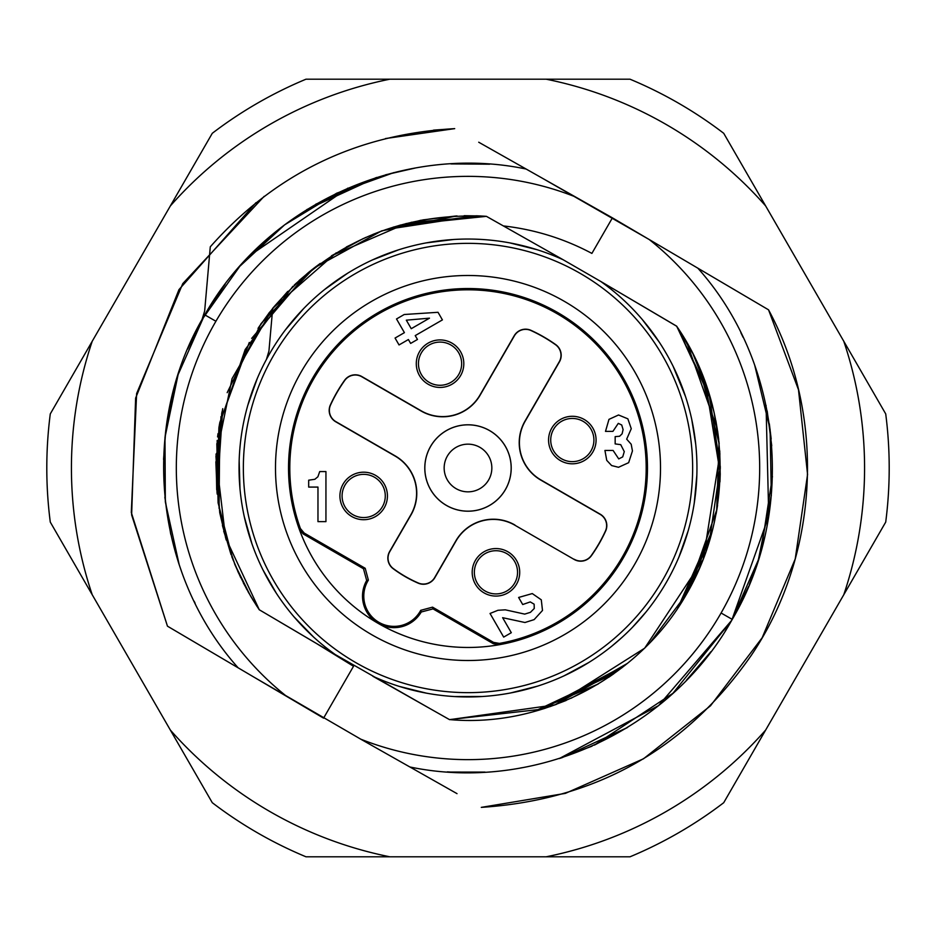 <?xml version="1.0" encoding="UTF-8"?>
<svg xmlns="http://www.w3.org/2000/svg" width="936" height="936" viewBox="0 0 936 936"><rect width="100%" height="100%" fill="white"/><g stroke="black" fill="none" stroke-linecap="round" stroke-linejoin="round"><path stroke-width="1.4" d="M656.943 314.555L656.253 314.145M642.927 306.294L618.918 292.161M715.876 420.779L718.041 434.093M686.474 594.278L680.484 604.106M556.592 704.282L543.699 708.716M429.963 708.575L335.252 654.545A228.957 228.957 0 0 1 563.179 259.763L600.748 281.455A228.957 228.957 0 0 1 372.82 676.237L391.669 686.907M426.079 706.387L427.822 707.359M550.04 706.621L566.175 700.456L550.04 706.621M683.83 598.712L691.973 584.228M686.837 342.635L717.28 428.922L686.813 342.588M372.856 676.26L391.423 686.767M408.236 696.279L425.88 706.27M390.955 686.497L409.792 697.156M414.625 699.894L427.307 707.078M412.823 698.876L428.021 707.476M392.383 687.305L410.401 697.495M430.197 708.704L449.584 719.667L555.06 704.855L644.67 648.192L703.24 559.33L719.936 453.878M391.821 686.989L407.394 695.799M379.291 679.899L383.935 682.531M303.615 308.623L285.281 330.022L303.673 308.564M324.546 289.552L347.56 273.277M372.341 259.974L398.56 249.83M425.927 242.939L452.591 239.557M294.22 617.07L313.548 637.018L293.974 616.789M276.366 593.284L262.876 569.731M251.936 543.757L244.273 516.649M239.979 488.767L239.16 460.547M241.429 435.041L241.827 432.397M247.935 404.785L257.341 378.296M537.17 249.736L509.921 242.915M483.935 239.593L481.958 239.464M453.784 239.487L425.833 242.951M398.502 249.842L372.235 260.032M347.431 273.359L324.441 289.633M267.52 357.412L268.609 355.446M336.235 252.825L272.715 308.283L268.936 351.07L266.432 359.424M272.715 308.283C329.484 242.892 400.713 212.238 486.416 216.345L399.11 225.436M365.976 237.334L346.378 246.964M544.272 249.058L486.416 216.345L484.637 216.204M543.933 248.871L524.675 237.978M505.732 227.261L486.416 216.333L400.093 225.143M505.288 227.003L524.78 238.036M540.985 247.198L545.009 249.479M563.121 259.74L544.799 249.362M563.179 259.763L544.225 249.034M524.885 238.095L523.201 237.136M259.588 326.032L272.704 308.447L232.046 378.67L216.017 456.955L225.541 537.615L259.284 609.769L335.263 654.533L316.532 643.523L353.515 666.28L335.252 654.545M295.694 283.725L311.477 270.083M363.437 238.469L331.473 255.797L406.107 223.54L486.416 216.333L411.22 222.3M296.525 631.741L297.472 632.303M279.466 621.691L297.391 632.245M316.134 643.289L335.158 654.486L316.087 643.254M315.233 642.763L297.285 632.186M280.414 622.253L281.326 622.791M315.596 642.973L335.146 654.475M315.104 642.681L335.123 654.463M542.669 178.402L649.245 239.546A291.599 291.587 -60.1 0 1 360.781 739.183L254.522 677.465M478.729 142.225L612.425 217.854L591.891 253.41C564.221 238.657 534.713 229.495 503.369 225.927M659.4 315.994L674.903 325.131M712.495 405.58L710.319 397.601M353.515 666.28L323.575 718.146L286.755 696.454A291.599 291.587 119.9 0 1 575.219 196.817M360.781 739.194L409.863 766.97C534.058 793.003 670.071 730.911 731.788 620.205L732.245 619.398C796.665 510.728 782.239 362.431 697.846 268.176L768.55 309.828C826.277 416.824 819.222 554.861 751.257 655.387C685.889 749.198 595.904 799.859 481.291 807.37L565.391 793.377L643.523 758.768L710.506 705.791L762.161 637.767L795.214 558.991L807.569 474.47L798.49 389.762L768.538 309.839M409.863 766.958L457.025 793.646M409.886 766.97L433.228 780.179M389.856 856.803A396.571 396.571 0 0 1 170.364 730.08L212.285 802.702A421.2 421.2 0 0 0 306.002 856.803L629.998 856.803A421.2 421.2 0 0 0 723.715 802.702L765.636 730.08A396.571 396.571 0 0 1 546.144 856.803M170.364 730.08L50.287 522.101A421.2 421.2 0 0 1 50.287 413.899L212.285 133.298A421.2 421.2 0 0 1 306.002 79.197L629.998 79.197A421.2 421.2 0 0 1 723.715 133.298L885.713 413.899A421.2 421.2 0 0 1 885.713 522.101L765.636 730.08M447.291 771.861A304.563 304.563 0 0 0 484.953 772.083L484.977 772.083M520.124 768.07A304.563 304.563 0 0 0 522.51 767.637M591.997 746.179L559.248 758.569A304.563 304.563 0 0 0 562.162 757.633L627.237 727.623M612.425 217.854L681.478 258.535M744.331 295.565L744.927 295.916M502.702 155.785L526.126 169.03M178.249 561.822A304.563 304.563 0 0 0 181.198 570.48M710.95 651.655L686.486 680.179M660.863 703.708L659.318 704.96M627.529 727.436L594.723 744.939M484.895 772.095L450.672 772.071M764.408 537.989L757.645 562.126L749.291 584.766M767.181 410.986L771.744 445.805M315.689 204.259L376.096 177.641M452.275 163.847L489.622 164.209M748.671 586.252L731.753 620.275L725.248 631.016M710.564 652.17L686.369 680.297M659.985 704.422L657.446 706.469M769.345 423.832L771.17 438.949M772.446 476.471L761.167 550.52M766.046 405.37L768.748 516.064L731.753 620.275L672.902 693.319L594.407 745.091M744.202 295.483L720.895 281.759M754.755 365.403L770.106 429.402L771.322 495.448L758.371 559.88L731.753 620.275L658.523 705.615L559.248 758.569M740.867 332.725L743.102 337.334M649.245 239.546L697.846 268.176M727.588 285.691L719.421 280.882M502.796 155.832L526.114 169.03L502.737 155.797M256.464 380.379L256.71 379.794M291.061 322.686L293.377 319.913M526.137 169.042C402.316 143.079 266.666 204.738 204.773 314.847L204.259 315.725C139.3 424.464 153.516 573.312 238.154 667.824L286.755 696.454M255.949 202.691L178.975 289.622L135.626 398.116L131.625 514.894L167.462 626.172L191.763 640.493M215.163 654.276L216.988 655.352M264.163 196.326L182.766 283.62L136.621 393.576L131.297 512.483L167.462 626.172L238.154 667.824M385.468 138.551L454.697 128.63L433.52 130.127M187.621 349.081L204.247 315.725L225.108 284.263M249.818 255.505L275.98 231.601M306.891 209.547L376.798 177.419M170.726 534.245L164.841 497.18M163.554 459.471L165.766 430.396M166.994 421.633L174.974 385M179.185 564.654L165.333 501.895L164.982 437.416L178.109 374.611L204.247 315.725L225.085 284.298M249.69 255.633L347.888 188.124M385.609 174.798L414.976 168.094M451.07 163.905L488.756 164.151M195.121 603.264L194.126 601.216M454.709 128.642C356.768 134.152 275.301 173.546 210.284 246.811L204.656 311.033L202 319.679L239.78 266.315L284.591 224.862L336.714 193.19L394.009 172.563M450.918 163.917L488.732 164.151M223.727 531.227L235.217 565.379M223.704 531.168L235.287 565.555M251.854 543.512L249.853 537.533M292.886 286.299L245.197 349.514L219.398 424.698M218.018 433.614L217.585 436.925M216.836 443.629L218.088 502.807L233.041 559.962M285.386 329.881L286.346 328.63M456.99 215.9L381.654 230.876L314.168 267.965L261.004 323.669L227.179 392.652M215.947 456.265L219.726 512.671L226.032 539.311M285.304 329.998L303.089 309.172M534.503 248.906L536.971 249.678M253.083 389.06L257.072 378.928M312.519 636.07L302.737 626.465M274.739 590.768L270.13 583.186M484.555 216.204L476.623 215.806M221.762 412.846L217.082 493.05L222.019 411.7M251.772 598.092L243.337 582.906L251.725 598.022M307.885 272.961L316.415 266.257M477.255 215.83L484.474 216.193M313.267 636.761L294.372 617.257M249.327 400.117L254.604 385.012M480.636 215.982L464.174 215.689L480.577 215.97M312.261 269.463L299.111 280.519L312.261 269.463M217.187 440.4L217.175 494.091M248.169 591.891L256.932 606.294M256.955 606.341L248.204 591.938M218.076 501.556L220.954 416.614M528.185 247.092L535.638 249.257M308.576 632.338L294.547 617.467M476.026 215.795L393.787 226.968M287.761 291.4L268.854 313.15M219.071 508.365L219.82 422.464L218.93 427.53M216.064 453.972L216.696 489.598M252.404 599.11L259.26 609.781L252.404 599.098M251.667 338.399L306.938 273.768M386.053 229.507L475.979 215.795M241.406 435.135L241.71 433.146M249.619 399.204L256.628 380.004M455.738 216.017L422.627 219.925M380.835 231.356L372.82 234.445M320.276 263.414L313.49 268.503M258.804 327.19L268.889 313.244M219.527 424.113L216.801 490.066M237.533 570.749L248.765 592.956M246.917 589.645L238.154 572.142M217.058 492.851L222.733 408.681M294.161 285.176L313.642 268.386M289.423 324.71L303.053 309.208M313.338 636.831L294.29 617.163M247.759 405.405L257.143 378.776M294.863 284.509L312.671 269.135L294.887 284.486M262.22 322.241L258.593 327.518M218.872 428.091L217 492.266M235.264 565.484L250.637 596.162M250.555 596.021L234.866 564.513M217 492.242L222.452 409.863M400.503 225.038L486.416 216.333M434.889 241.441L453.515 239.499M527.284 246.847L537.358 249.795M313.197 636.702L294.138 616.976M421.364 220.159L393.143 227.202M311.489 270.071L295.682 283.737M272.704 308.447L258.02 328.372M249.28 342.459L219.82 422.499M215.865 461.776L217.035 492.582M222.429 525.494L231.098 554.802M240.575 577.325L231.742 556.569M226.231 540.014L219.726 512.671M234.526 563.694L240.716 577.617M712.132 404.188L706.399 385.281M716.134 513.911L717.573 505.3M719.936 481.946L720.24 473.827M705.054 381.502L692.535 352.884M716.683 510.822L720.31 467.754M710.342 397.741L692.827 353.457M658.476 315.455L657.025 314.601M629.062 298.128L619.644 292.582M711.009 400.046L676.728 326.219L657.247 314.73M426.149 693.108L418.263 691.493M637.779 303.264L619.468 292.477M535.907 711.032L545.232 708.236M718.731 439.499L717.596 430.923L718.731 439.51M681.466 602.562L677.676 608.4M545.243 708.224L536 711.009M459.05 696.782L482.45 696.501M426.348 693.143L399.239 686.392M656.756 314.438L638.165 303.486M619.094 292.254L600.795 281.479M692.219 352.603L676.681 326.243L651.959 311.606M635.497 301.918L619.234 292.336M692.394 352.942L676.681 326.243L665.297 319.504M687.199 343.266L676.681 326.243L600.748 281.455M693.868 580.507L683.83 598.724M684.614 393.822L685.023 395.039M695.729 444.307L691.727 419.316M627.448 663.367L554.943 704.866L622.253 667.52M687.679 592.102L716.695 510.061L687.679 592.102M534.901 711.313L598.045 684.064M608.728 677.255L613.887 673.686M686.579 594.044L700.081 566.771M711.5 533.52L712.46 529.881M713.992 412.039L705.674 383.655M699.438 367.895L719.176 443.769M712.343 530.338L677.559 608.575M613.782 673.756L535.146 711.243M588.487 662.7L563.893 675.909M537.627 686.123L510.588 692.968M426.406 693.155L399.11 686.357M680.413 553.457L678.916 557.095M533.918 711.582L539.815 709.909M570.983 698.291L598.35 683.888M609.336 676.845L613.454 673.99M678.53 607.113L699.648 567.801M715.56 516.029L717.35 505.791M720.229 473.242L705.51 383.187M625.189 665.192L542.33 709.137L449.584 719.585C543.208 728.044 639.803 676.424 686.263 594.594C734.467 512.589 731.074 404.598 676.681 326.243L708.985 393.541L720.299 466.713L709.453 540.739L677.851 608.143M613.279 674.119L533.777 711.617M632.42 627.342L646.004 612.004M584.111 665.332L563.94 675.886M510.412 693.003L537.685 686.1L511.957 692.698M673.101 366.245L685.562 396.665M691.213 417.011L691.716 419.281M696.84 475.231L694.243 503.205M688.217 530.689L678.857 557.236L688.217 530.677M650.309 642.342L686.848 593.564L710.564 536.936M716.567 510.588L717.093 507.452M720.205 474.47L719.761 450.836M719.07 442.681L714.121 412.589M708.096 390.757L706.294 385.41M622.147 637.299L611.676 646.273M588.756 662.524L563.975 675.874M482.531 696.501L454.416 696.559M622.662 299.181L624.23 300.631M642.201 319.41L659.084 341.874M696.852 475.207L694.243 503.17M719.047 442.459L716.695 510.061L719.059 442.552M355.68 662.548A224.64 224.64 0 0 1 273.452 355.68A224.64 224.64 0 0 1 580.32 273.452A224.64 224.64 0 0 1 662.548 580.32A224.64 224.64 0 0 1 355.68 662.548M634.713 564.256A192.5 192.5 0 0 0 564.256 301.287A192.5 192.5 0 0 0 301.287 371.744A192.5 192.5 0 0 0 371.744 634.713A192.5 192.5 0 0 0 634.713 564.256M312.577 378.261A179.466 179.466 0 0 1 557.739 312.577A179.466 179.466 0 0 1 499.169 644.74A179.466 179.466 0 0 1 312.577 378.261M365.204 568.281L363.484 568.749L366.678 580.484A31.508 31.508 0 0 0 378.261 623.423A31.508 31.508 0 0 0 421.235 612.004L433.017 608.891L432.549 607.16L420.744 610.319L420.205 611.255A30.244 30.244 0 0 1 378.904 622.323A30.244 30.244 0 0 1 367.836 581.022L368.375 580.086L365.204 568.281L304.188 533.052L300.386 528.512A178.203 178.203 0 0 1 557.095 313.677A178.203 178.203 0 0 1 499.414 643.406L493.565 642.388L432.549 607.16M493.565 642.388L493.33 643.711L499.157 644.74L499.403 643.406M493.33 643.711L433.017 608.891M420.744 610.319L421.247 612.004M592.897 451.924A23.763 23.763 0 0 0 584.204 419.468A23.763 23.763 0 0 0 551.749 428.173A23.763 23.763 0 0 0 560.442 460.629A23.763 23.763 0 0 0 592.897 451.924M460.629 375.558A23.763 23.763 0 0 0 451.924 343.102A23.763 23.763 0 0 0 419.468 351.796A23.763 23.763 0 0 0 428.173 384.251A23.763 23.763 0 0 0 460.629 375.558M516.532 584.204A23.763 23.763 0 0 0 507.827 551.749A23.763 23.763 0 0 0 475.371 560.442A23.763 23.763 0 0 0 484.076 592.897A23.763 23.763 0 0 0 516.532 584.204M384.251 507.827A23.763 23.763 0 0 0 375.558 475.371A23.763 23.763 0 0 0 343.102 484.076A23.763 23.763 0 0 0 351.796 516.532A23.763 23.763 0 0 0 384.251 507.827M514.8 525.166L574.131 559.424A13.151 13.151 0 0 0 591.435 555.656A151.386 151.386 0 0 0 605.615 531.086A13.151 13.151 0 0 0 600.245 514.203L540.914 479.946A43.009 43.009 0 0 1 525.166 421.2L559.424 361.869A13.151 13.151 0 0 0 555.656 344.565A151.386 151.386 0 0 0 531.086 330.385A13.151 13.151 0 0 0 514.203 335.755L479.946 395.086A43.009 43.009 0 0 1 421.2 410.834L361.869 376.576A13.151 13.151 0 0 0 344.565 380.344A151.386 151.386 0 0 0 330.385 404.914A13.151 13.151 0 0 0 335.755 421.797L395.086 456.054A43.009 43.009 0 0 1 410.834 514.8L389.61 551.573A13.151 13.151 0 0 0 393.143 568.69A125.471 125.471 0 0 0 418.216 583.175A13.151 13.151 0 0 0 434.83 577.676L456.054 540.914A43.009 43.009 0 0 1 514.8 525.166L574.131 559.424M368.375 580.086L366.678 580.484M363.484 568.749L303.159 533.918L304.188 533.052M300.386 528.512L299.356 529.39L303.159 533.918M572.317 418.45A21.598 21.598 0 0 1 593.915 440.049A21.598 21.598 0 0 1 572.317 461.647A21.598 21.598 0 0 1 550.719 440.049A21.598 21.598 0 0 1 572.317 418.45A21.598 21.598 0 0 1 593.915 440.049A21.598 21.598 0 0 1 572.317 461.647A21.598 21.598 0 0 1 550.719 440.049A21.598 21.598 0 0 1 572.317 418.45M418.45 363.683A21.598 21.598 0 0 1 440.049 342.085A21.598 21.598 0 0 1 461.647 363.683A21.598 21.598 0 0 1 440.049 385.281A21.598 21.598 0 0 1 418.45 363.683A21.598 21.598 0 0 1 440.049 342.085A21.598 21.598 0 0 1 461.647 363.683A21.598 21.598 0 0 1 440.049 385.281A21.598 21.598 0 0 1 418.45 363.683M517.549 572.317A21.598 21.598 0 0 1 495.951 593.915A21.598 21.598 0 0 1 474.353 572.317A21.598 21.598 0 0 1 495.951 550.719A21.598 21.598 0 0 1 517.549 572.317A21.598 21.598 0 0 1 495.951 593.915A21.598 21.598 0 0 1 474.353 572.317A21.598 21.598 0 0 1 495.951 550.719A21.598 21.598 0 0 1 517.549 572.317M363.683 517.549A21.598 21.598 0 0 1 342.085 495.951A21.598 21.598 0 0 1 363.683 474.353A21.598 21.598 0 0 1 385.281 495.951A21.598 21.598 0 0 1 363.683 517.549A21.598 21.598 0 0 1 342.085 495.951A21.598 21.598 0 0 1 363.683 474.353A21.598 21.598 0 0 1 385.281 495.951A21.598 21.598 0 0 1 363.683 517.549M317.971 487.083L308.681 487.083L308.681 480.191L314.847 479.29L317.889 476.775L319.714 471.568L325.939 471.568L325.939 521.644L317.971 521.644L317.971 487.083M490.043 613.478L497.952 610.284L505.3 609.827L524.71 614.11L530.431 612.331L534.257 608.494L534.128 604.176L530.267 601.918L522.709 604.527L518.626 597.46L532.28 593.576L541.289 599.824L542.494 610.459L534.14 619.62L524.967 622.51L502.632 617.69L511.302 632.701L503.685 637.1L490.043 613.478M604.937 450.462L613.103 450.462L618.731 458.909L622.709 456.897L624.277 451.62L620.732 444.659L615.163 443.91L615.163 436.632L619.609 436.246L622.112 433.813L623.095 429.589L621.715 424.991L618.287 423.365L612.904 431.391L605.498 431.391L608.973 419.363L618.544 414.987L627.857 418.825L631.262 428.711L626.675 439.159L631.192 444.237L632.443 450.953L628.653 462.676L618.509 467.286L611.617 465.555L606.739 460.348L604.937 450.462M395.062 338.048L404.41 332.643L396.513 318.965L404.223 314.508L438.025 312.296L442.412 319.901L415.221 335.603L417.468 339.475L410.635 343.418L408.4 339.546L399.04 344.939L395.062 338.048M411.243 328.7L429.495 318.158L406.318 320.17L411.243 328.7M514.905 525.002A43.196 43.196 0 0 0 455.89 540.821L434.667 577.582A12.964 12.964 0 0 1 418.298 582.999A125.284 125.284 0 0 1 393.26 568.538A12.964 12.964 0 0 1 389.762 551.667L410.998 514.905A43.196 43.196 0 0 0 395.179 455.89L335.849 421.633A12.964 12.964 0 0 1 330.548 404.995A151.199 151.199 0 0 1 344.717 380.461A12.964 12.964 0 0 1 361.787 376.752L421.095 410.998A43.196 43.196 0 0 0 480.11 395.179L514.367 335.849A12.964 12.964 0 0 1 531.005 330.548A151.199 151.199 0 0 1 555.539 344.717A12.964 12.964 0 0 1 559.248 361.787L525.002 421.095A43.196 43.196 0 0 0 540.821 480.11L600.152 514.367A12.964 12.964 0 0 1 605.452 531.005A151.199 151.199 0 0 1 591.283 555.539A12.964 12.964 0 0 1 574.224 559.26M446.402 505.417A43.196 43.196 0 0 0 505.417 489.598A43.196 43.196 0 0 0 489.598 430.583A43.196 43.196 0 0 0 430.583 446.402A43.196 43.196 0 0 0 446.402 505.417M489.586 430.618A43.161 43.161 0 0 1 505.381 489.586A43.161 43.161 0 0 1 446.413 505.381A43.161 43.161 0 0 1 430.618 446.413A43.161 43.161 0 0 1 489.586 430.618M488.65 479.922A23.856 23.856 0 0 0 479.922 447.349A23.856 23.856 0 0 0 447.349 456.078A23.856 23.856 0 0 0 456.078 488.65A23.856 23.856 0 0 0 488.65 479.922M732.245 619.398L721.118 613.022M92.219 594.723A396.571 396.571 0 0 1 92.219 341.277M170.364 205.92A396.571 396.571 0 0 1 389.856 79.197M546.144 79.197A396.571 396.571 0 0 1 765.636 205.92M843.781 341.277A396.571 396.571 0 0 1 843.781 594.723M204.773 314.847L215.888 321.247M366.9 580.472L367.836 581.022M420.205 611.255L421.141 611.793"/></g></svg>
